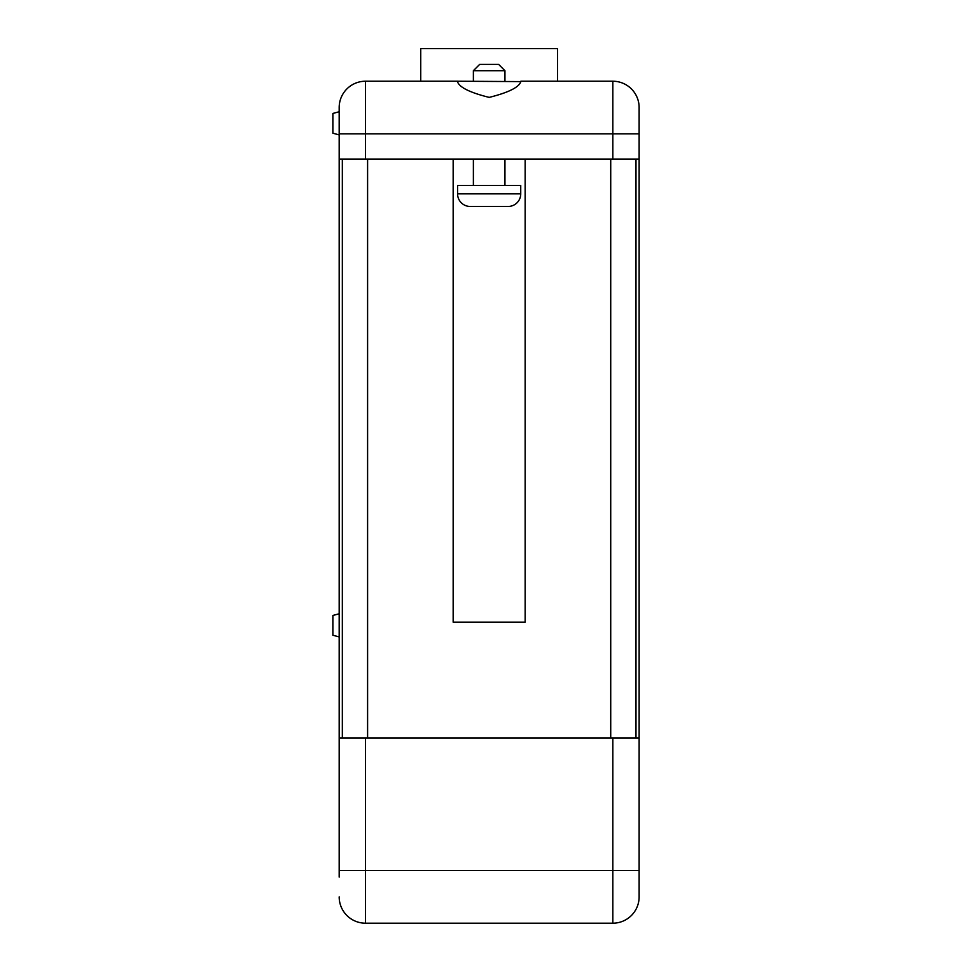 <?xml version="1.0" encoding="UTF-8"?>
<svg xmlns="http://www.w3.org/2000/svg" width="972" height="972" viewBox="0 0 972 972"><rect width="100%" height="100%" fill="white"/><g stroke="black" fill="none" stroke-linecap="round" stroke-linejoin="round"><path stroke-width="1.46" d="M639.126 877.096L639.126 896.877A26.317 26.317 0 0 1 612.822 923.193A26.317 26.317 0 0 0 639.126 896.877L639.126 107.54L639.126 133.844L365.496 133.844L365.496 159.104L639.126 159.104M339.179 107.54A26.317 26.317 0 0 1 365.496 81.223L457.472 81.223L365.496 81.223A26.317 26.317 0 0 0 339.179 107.54L339.179 877.096M383.296 923.193L396.175 923.193M397.269 923.193L411.448 923.193M413.197 923.193L419.09 923.193M420.84 923.193L435.468 923.193M436.343 923.193L450.522 923.193M468.65 923.193L484.578 923.193M451.834 923.193L466.9 923.193M487.859 923.193L507.068 923.193M339.179 636.927L332.874 635.226L332.874 615.458L339.179 613.769M339.179 134.901L332.874 133.213L332.874 113.445L339.179 111.744M457.472 81.223L520.846 81.599C519.084 87.273 508.538 92.534 489.195 97.394C469.804 92.547 459.234 87.286 457.472 81.599L457.472 81.223M457.581 193.841A12.624 12.624 0 0 0 470.217 206.465L508.101 206.465A12.624 12.624 0 0 0 520.737 193.841L520.737 185.421L457.581 185.421L457.581 193.841L520.737 193.841M473.376 70.701L479.682 64.383L498.624 64.383L504.942 70.701L473.376 70.701L473.376 81.223M473.376 159.104L473.376 185.421M504.942 159.104L504.942 185.421M504.942 70.701L504.942 81.223M520.846 81.223L612.822 81.223L520.846 81.223M525.147 159.104L525.147 622.189L453.159 622.189L453.159 159.104M339.179 159.104L365.496 159.104M639.126 896.877A26.317 26.317 0 0 1 612.822 923.193L365.496 923.193A26.317 26.317 0 0 1 339.179 896.877A26.317 26.317 0 0 0 365.496 923.193L365.496 870.572L612.822 870.572L612.822 737.955L365.496 737.955L365.496 870.572L339.179 870.572M339.179 737.955L365.496 737.955M612.822 737.955L639.126 737.955M612.822 81.223A26.317 26.317 0 0 1 639.126 107.54A26.317 26.317 0 0 0 612.822 81.223A26.317 26.317 0 0 1 639.126 107.54A26.317 26.317 0 0 0 612.822 81.223L612.822 159.104M342.338 737.955L342.338 159.104M635.98 737.955L635.98 159.104M420.742 81.223L420.742 48.6L557.563 48.6L557.563 81.223M367.598 737.955L367.598 159.104M610.72 737.955L610.72 159.104M365.496 81.223L365.496 133.844L339.179 133.844M612.822 923.193L612.822 870.572L639.126 870.572"/></g></svg>
